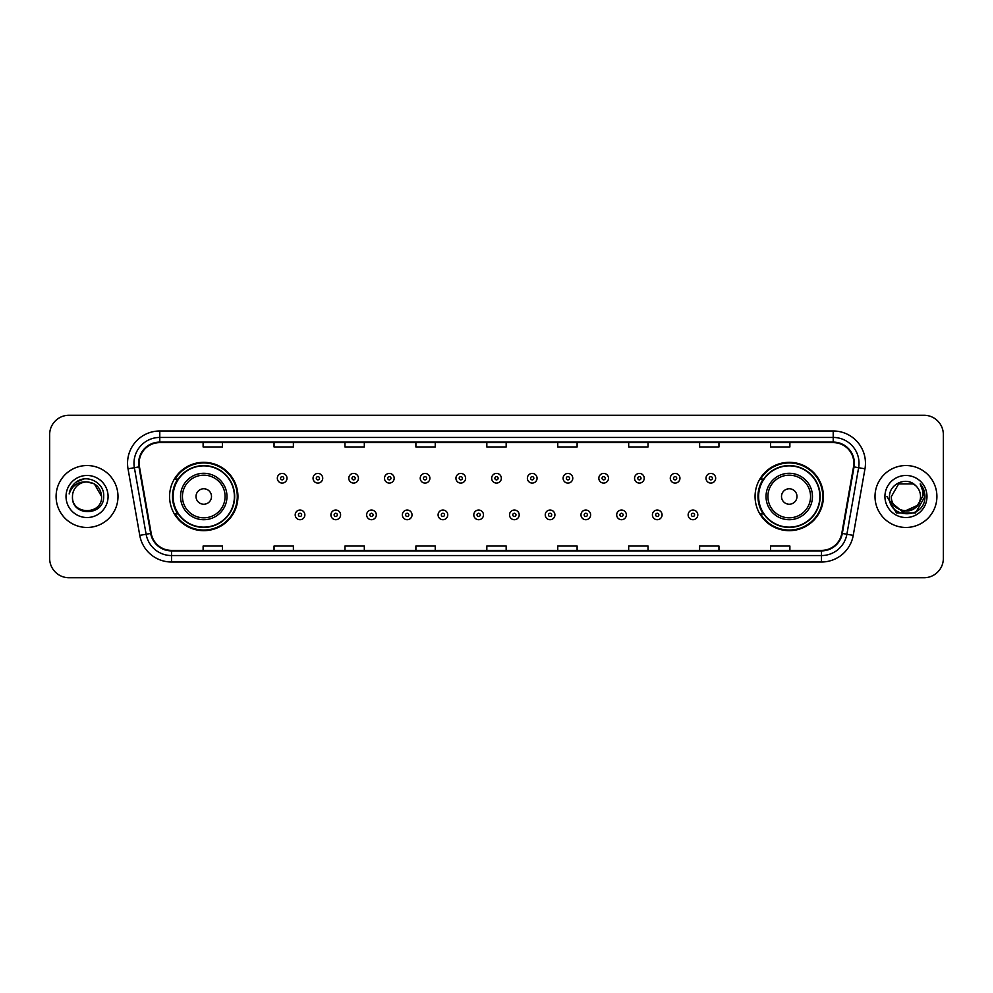 <?xml version="1.0" encoding="UTF-8"?>
<svg xmlns="http://www.w3.org/2000/svg" width="993" height="993" viewBox="0 0 993 993"><rect width="100%" height="100%" fill="white"/><g stroke="black" fill="none" stroke-linecap="round" stroke-linejoin="round"><path stroke-width="1.49" d="M755.065 496.5A34.172 34.172 0 0 0 789.236 530.672A34.172 34.172 0 0 0 823.42 496.5A34.172 34.172 0 0 0 789.236 462.328A34.172 34.172 0 0 0 755.065 496.5M169.58 496.5A34.172 34.172 0 0 0 203.764 530.672A34.172 34.172 0 0 0 237.935 496.5A34.172 34.172 0 0 0 203.764 462.328A34.172 34.172 0 0 0 169.58 496.5M177.784 513.915A31.267 31.267 0 0 1 177.784 479.085M763.257 513.915A31.267 31.267 0 0 1 763.257 479.085M49.65 434.599L49.65 558.401A19.339 19.339 0 0 0 68.989 577.74L924.011 577.74A19.339 19.339 0 0 0 943.35 558.401L943.35 434.599A19.339 19.339 0 0 0 924.011 415.26L68.989 415.26A19.339 19.339 0 0 0 49.65 434.599L49.65 558.401M56.092 496.5A30.957 30.957 0 0 0 87.049 527.457A30.957 30.957 0 0 0 117.993 496.5A30.957 30.957 0 0 0 87.049 465.543A30.957 30.957 0 0 0 56.092 496.5A30.957 30.957 0 0 0 87.049 527.457A30.957 30.957 0 0 0 117.993 496.5A30.957 30.957 0 0 0 87.049 465.543A30.957 30.957 0 0 0 56.092 496.5M875.007 496.5A30.957 30.957 0 0 0 905.951 527.457A30.957 30.957 0 0 0 936.908 496.5A30.957 30.957 0 0 0 905.951 465.543A30.957 30.957 0 0 0 875.007 496.5A30.957 30.957 0 0 0 905.951 527.457A30.957 30.957 0 0 0 936.908 496.5A30.957 30.957 0 0 0 905.951 465.543A30.957 30.957 0 0 0 875.007 496.5M139.144 463.222A20.63 20.63 0 0 1 159.786 442.593L833.214 442.593A20.63 20.63 0 0 1 853.533 466.809L841.803 533.353A20.63 20.63 0 0 1 821.484 550.407L171.516 550.407A20.63 20.63 0 0 1 151.197 533.353L139.467 466.809A20.63 20.63 0 0 1 139.144 463.222M138.635 463.222A21.151 21.151 0 0 0 138.958 466.896L150.688 533.44A21.151 21.151 0 0 0 171.516 550.916L821.484 550.916A21.151 21.151 0 0 0 842.312 533.44L854.042 466.896A21.151 21.151 0 0 0 833.214 442.084L159.786 442.084A21.151 21.151 0 0 0 138.635 463.222M128.035 468.833A32.235 32.235 0 0 1 159.786 430.987L833.214 430.987A32.235 32.235 0 0 1 864.965 468.833L853.235 535.376A32.235 32.235 0 0 1 821.484 562.013L171.516 562.013A32.235 32.235 0 0 1 139.765 535.376L128.035 468.833L134.378 467.703A25.793 25.793 0 0 1 159.786 437.441L833.214 437.441A25.793 25.793 0 0 1 858.622 467.703L846.88 534.246A25.793 25.793 0 0 1 821.484 555.559L171.516 555.559A25.793 25.793 0 0 1 146.12 534.246L134.378 467.703A25.793 25.793 0 0 1 133.993 463.222M924.011 415.26L68.989 415.26M68.989 577.74L924.011 577.74M943.35 558.401L943.35 434.599M842.312 533.44L846.88 534.246L858.622 467.703L864.965 468.833M486.831 442.593L486.831 446.962L506.169 446.962L506.169 442.593M415.893 442.593L415.893 446.962L435.244 446.962L435.244 442.593M344.968 442.593L344.968 446.962L364.319 446.962L364.319 442.593M274.043 442.593L274.043 446.962L293.382 446.962L293.382 442.593M203.118 442.593L203.118 446.962L222.457 446.962L222.457 442.593M557.756 442.593L557.756 446.962L577.107 446.962L577.107 442.593M628.681 442.593L628.681 446.962L648.032 446.962L648.032 442.593M699.618 442.593L699.618 446.962L718.957 446.962L718.957 442.593M770.543 442.593L770.543 446.962L789.882 446.962L789.882 442.593M506.169 550.407L506.169 546.038L486.831 546.038L486.831 550.407M435.244 550.407L435.244 546.038L415.893 546.038L415.893 550.407M364.319 550.407L364.319 546.038L344.968 546.038L344.968 550.407M293.382 550.407L293.382 546.038L274.043 546.038L274.043 550.407M222.457 550.407L222.457 546.038L203.118 546.038L203.118 550.407M577.107 550.407L577.107 546.038L557.756 546.038L557.756 550.407M648.032 550.407L648.032 546.038L628.681 546.038L628.681 550.407M718.957 550.407L718.957 546.038L699.618 546.038L699.618 550.407M789.882 550.407L789.882 546.038L770.543 546.038L770.543 550.407M101.621 496.5C102.515 515.305 71.583 515.305 72.477 496.5C71.111 516.869 104.327 516.397 103.669 496.5C104.799 482.561 86.689 473.524 75.965 482.226C72.179 485.267 69.907 489.164 69.162 493.943C72.166 485.391 78.124 481.394 87.049 481.928L94.335 483.876L101.621 496.5C102.515 515.305 71.583 515.305 72.477 496.5C71.583 515.305 102.515 515.305 101.621 496.5C102.515 515.305 71.583 515.305 72.477 496.5C71.583 515.305 102.515 515.305 101.621 496.5L94.335 483.876L87.049 481.928L94.335 483.876L101.621 496.5C100.765 487.65 95.899 482.784 87.049 481.928A14.572 14.572 0 0 0 72.477 496.5M66.022 496.5A21.027 21.027 0 0 0 87.049 517.527A21.027 21.027 0 0 0 108.076 496.5A21.027 21.027 0 0 0 87.049 475.473A21.027 21.027 0 0 0 66.022 496.5M75.965 482.238L84.753 478.576M211.497 496.5A7.733 7.733 0 0 0 203.764 488.767A7.733 7.733 0 0 0 196.018 496.5A7.733 7.733 0 0 0 203.764 504.233A7.733 7.733 0 0 0 211.497 496.5M226.975 496.5A23.211 23.211 0 0 0 203.764 473.289A23.211 23.211 0 0 0 180.54 496.5A23.211 23.211 0 0 0 203.764 519.711A23.211 23.211 0 0 0 226.975 496.5A23.211 23.211 0 0 1 203.764 519.711A23.211 23.211 0 0 1 180.54 496.5M234.385 496.5A30.634 30.634 0 0 0 203.764 465.866A30.634 30.634 0 0 0 173.13 496.5A30.634 30.634 0 0 0 203.764 527.134A30.634 30.634 0 0 0 234.385 496.5M237.29 496.5A33.526 33.526 0 0 1 175.103 513.915L178.206 513.915A30.92 30.92 0 0 0 234.671 496.574A30.92 30.92 0 0 0 178.206 479.085L175.103 479.085A33.526 33.526 0 0 1 237.29 496.5M796.982 496.5A7.733 7.733 0 0 0 789.236 488.767A7.733 7.733 0 0 0 781.503 496.5A7.733 7.733 0 0 0 789.236 504.233A7.733 7.733 0 0 0 796.982 496.5M812.46 496.5A23.211 23.211 0 0 0 789.236 473.289A23.211 23.211 0 0 0 766.025 496.5A23.211 23.211 0 0 0 789.236 519.711A23.211 23.211 0 0 0 812.46 496.5A23.211 23.211 0 0 1 789.236 519.711A23.211 23.211 0 0 1 766.025 496.5M819.87 496.5A30.634 30.634 0 0 0 789.236 465.866A30.634 30.634 0 0 0 758.615 496.5A30.634 30.634 0 0 0 789.236 527.134A30.634 30.634 0 0 0 819.87 496.5M822.775 496.5A33.526 33.526 0 0 1 760.588 513.915L763.691 513.915A30.92 30.92 0 0 0 820.156 496.574A30.92 30.92 0 0 0 763.691 479.085L760.588 479.085A33.526 33.526 0 0 1 822.775 496.5M920.523 496.5C921.417 515.305 890.485 515.305 891.379 496.5L898.665 483.876L913.237 483.876L915.496 485.49C906.559 476.106 889.331 483.839 889.492 496.5C887.854 519.004 924.334 519.587 924.93 497.592L924.955 496.5C924.905 491.721 923.316 487.526 920.188 483.901C922.571 487.811 923.403 492.007 922.696 496.5L917.122 505.859A14.572 14.572 0 0 0 920.523 496.5C921.417 515.305 890.485 515.305 891.379 496.5C890.485 515.305 921.417 515.305 920.523 496.5A14.572 14.572 0 0 0 915.496 485.49M917.122 505.859C909.389 516.323 890.622 509.632 891.379 496.5M918.053 505.089L902.848 511.978L889.951 501.229M884.924 496.5A21.027 21.027 0 0 0 905.951 517.527A21.027 21.027 0 0 0 926.978 496.5A21.027 21.027 0 0 0 905.951 475.473A21.027 21.027 0 0 0 884.924 496.5M920.188 483.901L924.955 497.059L924.061 490.741L924.955 496.5M886.948 496.5L896.443 512.959L915.459 512.959L924.955 496.5L920.325 484.063L924.955 497.046L920.474 484.224M920.325 484.063L924.955 497.059M287.002 478.254A4.841 4.841 0 0 1 282.161 483.082A4.841 4.841 0 0 1 277.332 478.254A4.841 4.841 0 0 1 282.161 473.413A4.841 4.841 0 0 1 287.002 478.254A4.841 4.841 0 0 0 282.161 473.413A4.841 4.841 0 0 0 277.332 478.254M322.725 478.254A4.841 4.841 0 0 1 317.884 483.082A4.841 4.841 0 0 1 313.056 478.254A4.841 4.841 0 0 1 317.884 473.413A4.841 4.841 0 0 1 322.725 478.254A4.841 4.841 0 0 0 317.884 473.413A4.841 4.841 0 0 0 313.056 478.254M358.448 478.254A4.841 4.841 0 0 1 353.607 483.082A4.841 4.841 0 0 1 348.779 478.254A4.841 4.841 0 0 1 353.607 473.413A4.841 4.841 0 0 1 358.448 478.254A4.841 4.841 0 0 0 353.607 473.413A4.841 4.841 0 0 0 348.779 478.254M394.171 478.254A4.841 4.841 0 0 1 389.33 483.082A4.841 4.841 0 0 1 384.502 478.254A4.841 4.841 0 0 1 389.33 473.413A4.841 4.841 0 0 1 394.171 478.254A4.841 4.841 0 0 0 389.33 473.413A4.841 4.841 0 0 0 384.502 478.254M429.895 478.254A4.841 4.841 0 0 1 425.054 483.082A4.841 4.841 0 0 1 420.225 478.254A4.841 4.841 0 0 1 425.054 473.413A4.841 4.841 0 0 1 429.895 478.254A4.841 4.841 0 0 0 425.054 473.413A4.841 4.841 0 0 0 420.225 478.254M465.618 478.254A4.841 4.841 0 0 1 460.777 483.082A4.841 4.841 0 0 1 455.936 478.254A4.841 4.841 0 0 1 460.777 473.413A4.841 4.841 0 0 1 465.618 478.254A4.841 4.841 0 0 0 460.777 473.413A4.841 4.841 0 0 0 455.936 478.254M501.341 478.254A4.841 4.841 0 0 1 496.5 483.082A4.841 4.841 0 0 1 491.659 478.254A4.841 4.841 0 0 1 496.5 473.413A4.841 4.841 0 0 1 501.341 478.254A4.841 4.841 0 0 0 496.5 473.413A4.841 4.841 0 0 0 491.659 478.254M537.064 478.254A4.841 4.841 0 0 1 532.223 483.082A4.841 4.841 0 0 1 527.382 478.254A4.841 4.841 0 0 1 532.223 473.413A4.841 4.841 0 0 1 537.064 478.254A4.841 4.841 0 0 0 532.223 473.413A4.841 4.841 0 0 0 527.382 478.254M572.775 478.254A4.841 4.841 0 0 1 567.946 483.082A4.841 4.841 0 0 1 563.105 478.254A4.841 4.841 0 0 1 567.946 473.413A4.841 4.841 0 0 1 572.775 478.254A4.841 4.841 0 0 0 567.946 473.413A4.841 4.841 0 0 0 563.105 478.254M608.498 478.254A4.841 4.841 0 0 1 603.67 483.082A4.841 4.841 0 0 1 598.829 478.254A4.841 4.841 0 0 1 603.67 473.413A4.841 4.841 0 0 1 608.498 478.254A4.841 4.841 0 0 0 603.67 473.413A4.841 4.841 0 0 0 598.829 478.254M644.221 478.254A4.841 4.841 0 0 1 639.393 483.082A4.841 4.841 0 0 1 634.552 478.254A4.841 4.841 0 0 1 639.393 473.413A4.841 4.841 0 0 1 644.221 478.254A4.841 4.841 0 0 0 639.393 473.413A4.841 4.841 0 0 0 634.552 478.254M679.944 478.254A4.841 4.841 0 0 1 675.116 483.082A4.841 4.841 0 0 1 670.275 478.254A4.841 4.841 0 0 1 675.116 473.413A4.841 4.841 0 0 1 679.944 478.254A4.841 4.841 0 0 0 675.116 473.413A4.841 4.841 0 0 0 670.275 478.254M715.668 478.254A4.841 4.841 0 0 1 710.839 483.082A4.841 4.841 0 0 1 705.998 478.254A4.841 4.841 0 0 1 710.839 473.413A4.841 4.841 0 0 1 715.668 478.254A4.841 4.841 0 0 0 710.839 473.413A4.841 4.841 0 0 0 705.998 478.254M295.194 514.883A4.841 4.841 0 0 1 300.023 510.042A4.841 4.841 0 0 1 304.863 514.883A4.841 4.841 0 0 1 300.023 519.711A4.841 4.841 0 0 1 295.194 514.883A4.841 4.841 0 0 0 300.023 519.711A4.841 4.841 0 0 0 304.863 514.883M330.917 514.883A4.841 4.841 0 0 1 335.746 510.042A4.841 4.841 0 0 1 340.587 514.883A4.841 4.841 0 0 1 335.746 519.711A4.841 4.841 0 0 1 330.917 514.883A4.841 4.841 0 0 0 335.746 519.711A4.841 4.841 0 0 0 340.587 514.883M366.64 514.883A4.841 4.841 0 0 1 371.469 510.042A4.841 4.841 0 0 1 376.31 514.883A4.841 4.841 0 0 1 371.469 519.711A4.841 4.841 0 0 1 366.64 514.883A4.841 4.841 0 0 0 371.469 519.711A4.841 4.841 0 0 0 376.31 514.883M402.364 514.883A4.841 4.841 0 0 1 407.192 510.042A4.841 4.841 0 0 1 412.033 514.883A4.841 4.841 0 0 1 407.192 519.711A4.841 4.841 0 0 1 402.364 514.883A4.841 4.841 0 0 0 407.192 519.711A4.841 4.841 0 0 0 412.033 514.883M438.087 514.883A4.841 4.841 0 0 1 442.915 510.042A4.841 4.841 0 0 1 447.756 514.883A4.841 4.841 0 0 1 442.915 519.711A4.841 4.841 0 0 1 438.087 514.883A4.841 4.841 0 0 0 442.915 519.711A4.841 4.841 0 0 0 447.756 514.883M473.798 514.883A4.841 4.841 0 0 1 478.638 510.042A4.841 4.841 0 0 1 483.479 514.883A4.841 4.841 0 0 1 478.638 519.711A4.841 4.841 0 0 1 473.798 514.883A4.841 4.841 0 0 0 478.638 519.711A4.841 4.841 0 0 0 483.479 514.883M509.521 514.883A4.841 4.841 0 0 1 514.362 510.042A4.841 4.841 0 0 1 519.202 514.883A4.841 4.841 0 0 1 514.362 519.711A4.841 4.841 0 0 1 509.521 514.883A4.841 4.841 0 0 0 514.362 519.711A4.841 4.841 0 0 0 519.202 514.883M545.244 514.883A4.841 4.841 0 0 1 550.085 510.042A4.841 4.841 0 0 1 554.913 514.883A4.841 4.841 0 0 1 550.085 519.711A4.841 4.841 0 0 1 545.244 514.883A4.841 4.841 0 0 0 550.085 519.711A4.841 4.841 0 0 0 554.913 514.883M580.967 514.883A4.841 4.841 0 0 1 585.808 510.042A4.841 4.841 0 0 1 590.636 514.883A4.841 4.841 0 0 1 585.808 519.711A4.841 4.841 0 0 1 580.967 514.883A4.841 4.841 0 0 0 585.808 519.711A4.841 4.841 0 0 0 590.636 514.883M616.69 514.883A4.841 4.841 0 0 1 621.531 510.042A4.841 4.841 0 0 1 626.36 514.883A4.841 4.841 0 0 1 621.531 519.711A4.841 4.841 0 0 1 616.69 514.883A4.841 4.841 0 0 0 621.531 519.711A4.841 4.841 0 0 0 626.36 514.883M652.413 514.883A4.841 4.841 0 0 1 657.254 510.042A4.841 4.841 0 0 1 662.083 514.883A4.841 4.841 0 0 1 657.254 519.711A4.841 4.841 0 0 1 652.413 514.883A4.841 4.841 0 0 0 657.254 519.711A4.841 4.841 0 0 0 662.083 514.883M688.137 514.883A4.841 4.841 0 0 1 692.977 510.042A4.841 4.841 0 0 1 697.806 514.883A4.841 4.841 0 0 1 692.977 519.711A4.841 4.841 0 0 1 688.137 514.883A4.841 4.841 0 0 0 692.977 519.711A4.841 4.841 0 0 0 697.806 514.883M833.214 430.987L833.214 442.084M134.378 467.703L138.958 466.896M171.516 562.013L171.516 550.916M821.484 550.916L821.484 562.013M139.765 535.376L150.688 533.44M854.042 466.896L858.622 467.703M159.786 430.987L159.786 442.084M846.88 534.246L853.235 535.376M225.088 496.5A21.325 21.325 0 0 0 203.764 475.175A21.325 21.325 0 0 0 182.439 496.5A21.325 21.325 0 0 0 203.764 517.825A21.325 21.325 0 0 0 225.088 496.5M810.561 496.5A21.325 21.325 0 0 0 789.236 475.175A21.325 21.325 0 0 0 767.912 496.5A21.325 21.325 0 0 0 789.236 517.825A21.325 21.325 0 0 0 810.561 496.5M280.56 478.254A1.614 1.614 0 0 0 282.161 479.867A1.614 1.614 0 0 0 283.775 478.254A1.614 1.614 0 0 0 282.161 476.64A1.614 1.614 0 0 0 280.56 478.254M316.283 478.254A1.614 1.614 0 0 0 317.884 479.867A1.614 1.614 0 0 0 319.498 478.254A1.614 1.614 0 0 0 317.884 476.64A1.614 1.614 0 0 0 316.283 478.254M351.994 478.254A1.614 1.614 0 0 0 353.607 479.867A1.614 1.614 0 0 0 355.221 478.254A1.614 1.614 0 0 0 353.607 476.64A1.614 1.614 0 0 0 351.994 478.254M387.717 478.254A1.614 1.614 0 0 0 389.33 479.867A1.614 1.614 0 0 0 390.944 478.254A1.614 1.614 0 0 0 389.33 476.64A1.614 1.614 0 0 0 387.717 478.254M423.44 478.254A1.614 1.614 0 0 0 425.054 479.867A1.614 1.614 0 0 0 426.667 478.254A1.614 1.614 0 0 0 425.054 476.64A1.614 1.614 0 0 0 423.44 478.254M459.163 478.254A1.614 1.614 0 0 0 460.777 479.867A1.614 1.614 0 0 0 462.39 478.254A1.614 1.614 0 0 0 460.777 476.64A1.614 1.614 0 0 0 459.163 478.254M494.886 478.254A1.614 1.614 0 0 0 496.5 479.867A1.614 1.614 0 0 0 498.114 478.254A1.614 1.614 0 0 0 496.5 476.64A1.614 1.614 0 0 0 494.886 478.254M530.61 478.254A1.614 1.614 0 0 0 532.223 479.867A1.614 1.614 0 0 0 533.837 478.254A1.614 1.614 0 0 0 532.223 476.64A1.614 1.614 0 0 0 530.61 478.254M566.333 478.254A1.614 1.614 0 0 0 567.946 479.867A1.614 1.614 0 0 0 569.56 478.254A1.614 1.614 0 0 0 567.946 476.64A1.614 1.614 0 0 0 566.333 478.254M602.056 478.254A1.614 1.614 0 0 0 603.67 479.867A1.614 1.614 0 0 0 605.283 478.254A1.614 1.614 0 0 0 603.67 476.64A1.614 1.614 0 0 0 602.056 478.254M637.779 478.254A1.614 1.614 0 0 0 639.393 479.867A1.614 1.614 0 0 0 641.006 478.254A1.614 1.614 0 0 0 639.393 476.64A1.614 1.614 0 0 0 637.779 478.254M673.502 478.254A1.614 1.614 0 0 0 675.116 479.867A1.614 1.614 0 0 0 676.717 478.254A1.614 1.614 0 0 0 675.116 476.64A1.614 1.614 0 0 0 673.502 478.254M709.225 478.254A1.614 1.614 0 0 0 710.839 479.867A1.614 1.614 0 0 0 712.44 478.254A1.614 1.614 0 0 0 710.839 476.64A1.614 1.614 0 0 0 709.225 478.254M301.636 514.883A1.614 1.614 0 0 0 300.023 513.269A1.614 1.614 0 0 0 298.421 514.883A1.614 1.614 0 0 0 300.023 516.484A1.614 1.614 0 0 0 301.636 514.883M337.359 514.883A1.614 1.614 0 0 0 335.746 513.269A1.614 1.614 0 0 0 334.132 514.883A1.614 1.614 0 0 0 335.746 516.484A1.614 1.614 0 0 0 337.359 514.883M373.083 514.883A1.614 1.614 0 0 0 371.469 513.269A1.614 1.614 0 0 0 369.855 514.883A1.614 1.614 0 0 0 371.469 516.484A1.614 1.614 0 0 0 373.083 514.883M408.806 514.883A1.614 1.614 0 0 0 407.192 513.269A1.614 1.614 0 0 0 405.578 514.883A1.614 1.614 0 0 0 407.192 516.484A1.614 1.614 0 0 0 408.806 514.883M444.529 514.883A1.614 1.614 0 0 0 442.915 513.269A1.614 1.614 0 0 0 441.302 514.883A1.614 1.614 0 0 0 442.915 516.484A1.614 1.614 0 0 0 444.529 514.883M480.252 514.883A1.614 1.614 0 0 0 478.638 513.269A1.614 1.614 0 0 0 477.025 514.883A1.614 1.614 0 0 0 478.638 516.484A1.614 1.614 0 0 0 480.252 514.883M515.975 514.883A1.614 1.614 0 0 0 514.362 513.269A1.614 1.614 0 0 0 512.748 514.883A1.614 1.614 0 0 0 514.362 516.484A1.614 1.614 0 0 0 515.975 514.883M551.698 514.883A1.614 1.614 0 0 0 550.085 513.269A1.614 1.614 0 0 0 548.471 514.883A1.614 1.614 0 0 0 550.085 516.484A1.614 1.614 0 0 0 551.698 514.883M587.422 514.883A1.614 1.614 0 0 0 585.808 513.269A1.614 1.614 0 0 0 584.194 514.883A1.614 1.614 0 0 0 585.808 516.484A1.614 1.614 0 0 0 587.422 514.883M623.145 514.883A1.614 1.614 0 0 0 621.531 513.269A1.614 1.614 0 0 0 619.917 514.883A1.614 1.614 0 0 0 621.531 516.484A1.614 1.614 0 0 0 623.145 514.883M658.868 514.883A1.614 1.614 0 0 0 657.254 513.269A1.614 1.614 0 0 0 655.641 514.883A1.614 1.614 0 0 0 657.254 516.484A1.614 1.614 0 0 0 658.868 514.883M694.579 514.883A1.614 1.614 0 0 0 692.977 513.269A1.614 1.614 0 0 0 691.364 514.883A1.614 1.614 0 0 0 692.977 516.484A1.614 1.614 0 0 0 694.579 514.883"/></g></svg>
